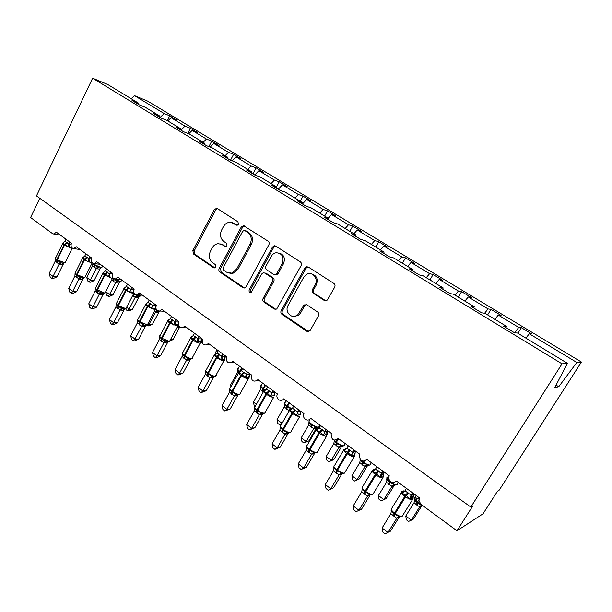 <?xml version="1.0" encoding="UTF-8"?>
<svg xmlns="http://www.w3.org/2000/svg" width="612" height="612" viewBox="0 0 612 612"><rect width="100%" height="100%" fill="white"/><g stroke="black" fill="none" stroke-linecap="round" stroke-linejoin="round"><path stroke-width="0.92" d="M238.435 224.29L237.923 221.781L217.39 208.577L216.656 208.294L214.277 209.648L192.857 250.545L193.537 254.057L213.534 267.681L214.544 267.903L215.715 267L215.217 264.506L212.601 262.724C209.151 259.786 208.401 255.992 210.367 251.348L212.165 247.944C213.665 245.297 215.753 243.867 218.43 243.66L222.156 244.716L225.652 246.705L227.006 245.764L226.509 243.255L223.854 241.503C220.358 238.596 219.609 234.801 221.59 230.112L223.411 226.662C225.162 223.64 227.572 222.187 230.648 222.301L236.852 225.247L238.435 224.29M324.222 300.423L327.29 300.064L334.657 287.257C335.353 285.705 335.07 284.427 333.823 283.417L308.272 267L306.26 266.771L304.814 268.018L281.199 310.582C280.533 312.082 280.793 313.336 281.971 314.331L306.811 331.26L309.97 330.801L318.485 315.853C319.173 314.323 318.898 313.046 317.666 312.028L306.826 304.807L304.065 304.937L297.684 314.958C292.184 320.007 284.106 311.814 288.114 305.342L303.713 277.29L307.063 274.153C312.732 271.269 318.691 279.003 315.142 284.725L312.495 289.453C311.814 290.991 312.082 292.253 313.306 293.255L324.222 300.423L325.844 300.79M138.128 104.17L138.228 102.992L107.735 84.494L92.619 78.198L36.468 195.901L470.827 507.05L472.847 505.849L456.965 530.772L421.002 504.357L418.96 500.761L419.58 497.969L396.423 481.024C392.667 484.023 390.066 483.006 388.612 477.972L389.24 475.769L366.856 459.39C362.847 462.404 360.346 461.226 359.351 455.863L359.91 454.303L338.26 438.46C333.945 441.466 331.582 440.12 331.153 434.413L331.536 433.541L310.59 418.218C308.196 422.731 301.502 418.072 303.973 413.643L283.624 398.886C281.023 403.063 274.91 398.16 277.496 393.998L257.851 379.624L257.262 380.419C252.833 382.186 250.997 380.427 251.746 375.156L232.698 361.218L231.696 362.403C227.549 363.528 225.912 361.692 226.777 356.888L208.317 343.378L206.933 344.831C203.085 345.459 201.631 343.569 202.572 339.17L184.663 326.066L182.95 327.695C179.408 327.948 178.115 326.043 179.087 321.988L161.706 309.267L159.732 311.003C156.458 310.98 155.318 309.083 156.297 305.312L155.808 306.834M92.619 78.198L562.03 363.834L470.827 507.05M268.852 244.831C269.502 243.324 269.249 242.107 268.094 241.174L243.522 225.667L241.25 227.037L219.188 268.438C218.568 269.892 218.805 271.085 219.892 272.019L242.888 287.694L244.762 287.938L246.116 286.737L268.852 244.831M275.752 246.093L300.316 261.882C301.517 262.846 301.777 264.101 301.104 265.631L276.685 309.083L274.23 309.052L263.917 302.03C262.77 301.05 262.517 299.819 263.168 298.327L272.501 281.313C273.151 279.806 272.898 278.575 271.736 277.611L264.912 273.082L263.145 272.807L261.615 274.069L251.127 292.513C249.375 292.628 248.74 291.725 249.222 289.797L272.417 247.133L274.421 245.756L275.752 246.093M562.03 363.834L567.454 363.337L517.446 333.005L514.593 332.821L503.408 326.028L506.392 326.295L505.849 327.512M506.392 326.295L484.926 313.275L481.705 312.839L470.911 306.283L474.246 306.796L473.749 308.012M474.246 306.796L453.5 294.211L449.942 293.553L439.515 287.219L443.18 287.954L442.721 289.17M443.18 287.954L423.122 275.79L419.251 274.91L409.168 268.79L413.138 269.731L412.725 270.948M413.138 269.731L393.738 257.966L389.576 256.887L379.83 250.966L384.076 252.106L383.701 253.322M384.076 252.106L365.295 240.715L360.873 239.453L351.433 233.723L355.947 235.046L355.61 236.255M355.947 235.046L337.763 224.015L333.089 222.577L323.947 217.03L328.705 218.522L328.399 219.731M328.705 218.522L311.087 207.835L306.176 206.236L297.325 200.858L302.305 202.511L302.03 203.72M302.305 202.511L285.23 192.153L280.105 190.401L271.521 185.191L276.716 186.989L276.471 188.19M276.716 186.989L260.154 176.945L254.829 175.047L246.506 169.991L251.899 171.934L251.677 173.135M60.404 235.146L53.802 234.052L56.381 232.193L71.443 243.216C70.525 246.253 71.298 248.051 73.754 248.61L76.27 246.751L91.762 258.088C90.821 261.263 91.662 263.091 94.286 263.565L96.727 261.714L112.662 273.38C111.698 276.723 112.623 278.575 115.439 278.95L117.764 277.114L134.158 289.109C133.186 292.651 134.212 294.533 137.241 294.755L139.414 292.957L156.297 305.312M251.899 171.934L235.827 162.188L230.319 160.16L222.24 155.257L227.817 157.33L227.626 158.523M227.817 157.33L212.211 147.867L206.527 145.71L198.693 140.951L204.439 143.147L204.27 144.34M204.439 143.147L189.284 133.959L183.439 131.687L175.835 127.067L181.733 129.377L181.588 130.563M187.838 133.401L190.431 128.29L185.015 126.126L181.71 129.362L167.015 120.449L161.017 118.07L153.627 113.58L159.671 115.997L159.548 117.175M517.874 333.265L521.355 327.657L518.747 327.42L498.267 315.065L494.886 319.319M514.539 332.783L518.747 327.42M487.619 314.912L491 309.366L488.078 308.922L468.257 296.965L464.868 301.112M484.612 313.237L488.078 308.922M458.319 297.141L461.601 291.656L458.388 291.014L439.194 279.432L435.805 283.486M454.999 295.129L458.388 291.014M429.93 279.921L433.12 274.497L429.632 273.671L411.027 262.449L407.646 266.404M426.243 277.687L429.632 273.671M402.405 263.229L405.511 257.866L401.763 256.856L383.732 245.986L380.35 249.849M398.381 260.781L401.763 256.856M375.714 247.034L378.736 241.732L374.743 240.562L357.255 230.013L353.881 233.792M371.369 244.402L374.743 240.562M349.812 231.321L352.749 226.08L348.542 224.757L331.566 214.521L328.2 218.216M345.168 228.505L348.542 224.757M324.658 216.067L327.527 210.88L323.105 209.419L306.627 199.481L302.45 203.972M319.739 213.083L323.105 209.419M300.24 201.256L303.032 196.123L298.419 194.524L282.415 184.87L278.246 189.269M295.06 198.112L298.419 194.524M276.509 186.867L279.233 181.787L274.436 180.058L258.884 170.679L254.73 174.986M271.085 183.569L274.436 180.058M252.909 173.885L256.099 167.849L251.127 166.005L236.018 156.886L232.147 160.834M247.791 169.447L251.127 166.005M230.51 160.229L233.608 154.3L228.475 152.334L213.779 143.476L210.168 147.094M225.147 155.708L228.475 152.334M208.899 146.612L211.721 141.112L206.451 139.054L192.153 130.425L188.771 133.76M203.13 142.359L206.451 139.054M138.228 102.992L132.047 100.475L139.23 104.836L145.365 107.322L159.671 115.997M167.29 120.618L169.7 115.798L164.161 113.541L134.456 95.625L147.699 101.141L581.4 362.036L499.201 490.143L497.564 491.122L482.99 513.843L456.965 530.772M160.061 117.489L164.161 113.541M39.795 198.28L30.6 217.512L52.51 233.608L53.802 234.052M525.892 338.13L529.281 333.769L531.774 333.938L521.355 327.657M491 309.366L501.09 315.448L498.267 315.065M461.601 291.656L471.378 297.547L468.257 296.965M433.12 274.497L442.591 280.204L439.194 279.432M405.511 257.866L414.691 263.397L411.027 262.449M378.736 241.732L387.641 247.103L383.732 245.986M352.749 226.08L361.394 231.29L357.255 230.013M327.527 210.88L335.919 215.937L331.566 214.521M303.032 196.123L311.187 201.034L306.627 199.481M279.233 181.787L287.15 186.561L282.415 184.87M256.099 167.849L263.795 172.492L258.884 170.679M233.608 154.3L241.09 158.806L236.018 156.886M211.721 141.112L219.012 145.503L213.779 143.476M190.431 128.29L197.523 132.559L192.153 130.425M567.454 363.337L554.74 387.61L558.718 386.746L576.841 362.457L529.281 333.769M576.841 362.457L581.4 362.036M169.7 115.798L176.608 119.96L171.108 117.734L185.015 126.126M167.803 120.931L171.108 117.734M131.182 98.716L134.456 95.625M558.718 386.746L556.056 385.093M237.303 225.208L232.239 222.661M220.565 243.951L225.996 246.636M217.49 208.646L215.638 210.008L194.256 250.79L194.937 254.294L214.812 267.827M244.471 225.989L242.559 227.358L220.542 268.645L221.246 272.218L244.486 288.015M244.892 230.64L244.18 230.41L242.643 231.374L223.219 267.758L223.717 270.267L226.517 272.172L231.596 273.136L236.683 269.058L250.117 244.066C252.159 239.292 251.371 235.436 247.761 232.491L244.892 230.64L246.2 230.946L244.701 230.533M229.898 273.296L232.927 273.334L238.007 269.257L236.683 269.058M246.2 230.946L249.061 232.797C252.664 235.727 253.452 239.575 251.41 244.341L238.007 269.257M264.682 272.952L266.182 273.281L272.99 277.802C274.153 278.758 274.406 279.99 273.755 281.489L264.438 298.457C263.787 299.941 264.04 301.173 265.195 302.144L275.928 309.397M274.421 245.756L275.63 246.016L273.671 247.401L250.522 289.95L251.073 292.536M282.27 263.497C284.266 256.994 282.262 253.399 276.257 252.718C274.115 253.077 272.455 254.286 271.277 256.344L265.945 266.136C265.294 267.635 265.547 268.859 266.694 269.815L273.533 274.329L275.415 274.581L276.869 273.334L282.27 263.497L283.501 263.726C285.49 258.08 283.937 254.485 278.835 252.94M275.04 274.673L276.67 274.78L278.116 273.533L276.869 273.334M283.501 263.726L278.116 273.533M311.263 273.816C316.687 275.354 318.37 279.049 316.312 284.901L313.673 289.614C312.992 291.144 313.26 292.406 314.476 293.4L325.37 300.553M293.821 316.473L298.885 315.042L300.561 313.015L299.36 312.916M306.352 304.562L304.562 305.878L300.561 313.015M308.035 266.863L306 268.24L282.438 310.682C281.772 312.181 282.033 313.428 283.211 314.423L308.639 331.612M93.162 263.389L94.715 264.705L100.995 267.482L102.036 267.184M94.041 280.671L90.614 282.224L89.199 282.086L96.39 268.607L92.611 265.822L86.774 277.504L90.522 280.311L94.041 280.671L99.848 269.119L96.367 268.714L98.555 267.612L100.039 268.033M100.781 268.117L99.848 269.119M92.764 263.183L94.217 265.302L94.638 263.611M94.126 267.337L94.217 265.302L97.668 266.633L98.555 267.612M96.39 268.607L97.668 266.633M92.611 265.822L92.756 263.894M89.199 282.086L87.707 280.962L86.774 277.504M69.913 242.1L68.926 244.096L69.393 246.751L67.748 247.018L65.316 244.517L62.669 243.285L63.656 242.52M55.355 258.348L56.824 260.536L60.42 261.944L61.407 262.976L65.033 262.839L65.369 262.15M56.985 276.838L53.343 278.483L51.768 278.322L53.045 276.433L49.182 273.48L55.241 261.11L59.134 264.04L53.045 276.433L56.985 276.838L63.005 264.613L59.089 264.132M63.824 263.443L63.005 264.613M68.965 244.089L71.137 244.066M65.966 239.208L64.941 241.296L68.926 244.096M62.669 243.285L64.941 241.296M68.881 244.196L67.748 247.018M55.386 258.165L55.241 261.11M60.42 261.944L59.134 264.04M51.768 278.322L50.23 277.144L49.182 273.48M108.163 296.3L109.556 294.54L113.021 294.831L109.548 296.407L108.163 296.3L106.626 295.145L105.715 291.672L109.556 294.54L115.515 282.82L111.69 279.875M113.021 294.831L118.957 283.172L115.515 282.82M118.927 283.188L119.493 282.27L118.957 283.172M113.243 281.421L113.365 279.386L119.225 282.124M115.561 282.729L116.884 280.755M126.63 307.3L129.101 309.152L135.198 297.317L132.605 295.68M132.498 309.366L128.987 310.965L127.625 310.881L129.101 309.152L132.498 309.366L138.572 297.593L135.221 297.333L137.478 296.216L138.924 296.591M138.541 297.608L139.054 296.751L138.572 297.593M133.408 294.12L136.621 295.252L137.478 296.216M135.244 297.225L136.621 295.252M127.625 310.881L126.049 309.703L125.812 308.777M148.15 323.388L149.16 324.146L155.456 312.112L154.3 311.607M152.495 324.284L148.938 325.905L147.599 325.852L149.16 324.146L152.495 324.284L158.715 312.403L155.402 312.204M158.676 312.411L159.411 311.577L158.715 312.403M155.425 312.219L157.728 311.087L159.151 311.439M155.456 312.112L156.649 310.468M147.599 325.852L146.788 325.247M170.503 339.561L173.028 339.599L179.393 327.611L176.753 327.772M177.404 326.548L179.622 326.93M173.028 339.599L170.044 340.968M89.956 256.765L88.954 258.792L89.406 261.469L87.761 261.76L85.29 259.213L82.544 257.92L83.584 257.124M75.046 273.174L76.584 275.385L80.256 276.831L81.235 277.863L84.77 277.68L85.129 276.961M76.561 291.771L72.882 293.439L71.321 293.309L72.683 291.442L68.712 288.413L74.916 275.913L78.917 278.927L72.683 291.442L76.561 291.771L82.727 279.424L78.871 279.018M83.5 278.299L82.727 279.424M88.992 258.777L91.486 258.777M85.902 253.796L84.854 255.908L88.954 258.792M82.544 257.92L84.854 255.908M88.908 258.884L87.761 261.76M75.085 272.944L74.916 275.913M80.256 276.831L78.917 278.927M71.321 293.309L69.745 292.1L68.712 288.413M110.573 271.85L109.54 273.893L109.992 276.601L108.347 276.915L105.822 274.321L102.977 272.96L104.078 272.133M95.288 288.413L97.392 291.021L103.505 293.722L102.961 294.655L99.236 294.349L95.143 291.136L88.786 303.759L92.871 306.88L99.213 294.334L101.615 293.163M96.681 307.117L92.955 308.808L91.425 308.716L92.871 306.88L96.681 307.117L102.961 294.655M103.726 293.569L103 294.647M109.579 273.885L112.432 273.916M106.404 268.798L105.325 270.932L109.54 273.893M102.915 273.334L95.855 287.349C95.021 287.663 95.38 288.436 96.941 289.667L104.262 292.987L105.379 292.544M102.977 272.96L105.325 270.932M109.494 273.992L108.347 276.915M95.334 288.145L95.143 291.136M100.651 292.138L99.259 294.234M91.425 308.716L89.796 307.469L88.786 303.759M133.844 292.414L129.514 292.505L126.936 289.858L123.999 288.436L125.154 287.563M116.112 304.08L118.3 306.727L121.627 307.874L122.576 308.892L125.934 308.655L126.347 307.844M117.374 322.899L113.595 324.62L112.095 324.559L113.625 322.746L109.426 319.541L115.943 306.796L120.181 309.978L113.625 322.746L117.374 322.899L123.846 310.299L120.151 310.093L122.576 308.892M124.527 309.267L123.846 310.299M131.779 287.365L130.716 289.43L133.974 289.537M127.487 284.228L126.386 286.385L130.716 289.43M123.999 288.436L126.386 286.385M130.67 289.53L129.514 292.505M116.158 303.774L115.943 306.796M121.627 307.874L120.181 309.978M112.095 324.559L110.42 323.281L109.426 319.541M155.8 308.838L155.647 308.364L151.302 308.54L148.142 305.457L145.618 304.355L146.849 303.437M137.524 320.191L139.284 322.501L143.208 324.077L144.141 325.087L147.408 324.811L147.852 323.962M138.649 339.125L134.824 340.876L133.355 340.861L134.984 339.071L130.662 335.774L137.34 322.899L141.701 326.181L134.984 339.071L138.649 339.125L145.289 326.403L141.647 326.272M145.924 325.423L145.289 326.403M153.597 303.33L152.51 305.419L156.083 305.656L155.647 308.364M149.183 300.102L148.05 302.282L152.51 305.419M145.618 304.355L148.05 302.282M152.465 305.518L151.302 308.54M137.585 319.854L137.34 322.899M143.208 324.077L141.701 326.181M133.355 340.861L131.634 339.538L130.662 335.774M178.115 325.224L178.031 324.781L175.376 324.674L173.732 325.056L170.496 321.904L167.879 320.749L169.187 319.778M159.571 336.761L161.951 339.53L165.424 340.746L166.334 341.748L169.509 341.442L169.975 340.555M160.551 355.824L156.672 357.607L155.234 357.63L156.963 355.878L152.51 352.481L159.365 339.476L163.855 342.85L156.963 355.878L160.551 355.824L167.359 342.972L163.802 342.95M167.94 342.054L167.359 342.972M176.057 319.77L174.94 321.874L178.452 322.034L178.184 324.574M178.643 321.667L177.564 326.242L169.578 322.876C167.688 321.399 167.229 320.504 168.208 320.183L169.011 319.671M171.513 316.442L170.35 318.645L174.94 321.874M167.879 320.749L170.35 318.645M174.894 321.973L173.732 325.056M159.633 336.401L159.365 339.476M165.424 340.746L163.855 342.85M155.234 357.63L153.459 356.268L152.51 352.481M201.096 342.1L201.027 341.68L198.472 341.657L196.827 342.062L193.522 338.849L190.799 337.625L192.191 336.6M182.269 353.812L184.748 356.658L188.305 357.913L189.192 358.9L192.267 358.571L192.765 357.637M183.087 373.014L179.155 374.827L177.755 374.896L179.591 373.175L175.009 369.679L182.047 356.544L186.66 360.017L179.591 373.175L183.087 373.014L190.072 360.032L186.629 360.131L189.192 358.9M190.615 359.183L190.072 360.032M199.191 336.699L198.043 338.826L201.463 338.88L201.172 341.442M194.509 333.272L193.315 335.491L198.043 338.826M190.799 337.625L193.315 335.491M197.997 338.926L196.827 342.062M182.338 353.438L182.047 356.544M188.305 357.913L186.66 360.017M177.755 374.896L175.935 373.496L175.009 369.679M230.946 386.784L230.556 384.994L237.448 372.517L237.785 369.572L238.565 371.308M230.556 384.994L231.527 385.728M238.298 373.481L237.448 372.517M224.765 359.481L224.749 359.091L220.618 359.581L217.818 356.727L214.414 355.006L215.898 353.927M205.655 371.362L208.233 374.307L211.874 375.6L212.739 376.579L215.707 376.219L216.243 375.248M206.298 390.724L200.958 392.674L202.901 390.999L198.181 387.388L205.403 374.123L210.161 377.703L202.901 390.999L206.298 390.724L213.473 377.604L210.123 377.811L212.739 376.579M213.963 376.824L213.473 377.604M223.028 354.141L221.85 356.291L225.147 356.215L224.849 358.816M218.201 350.607L216.977 352.856L221.85 356.291M214.414 355.006L216.977 352.856M221.796 356.391L220.618 359.581M205.724 370.987L205.403 374.123M211.874 375.6L210.161 377.703M200.958 392.674L199.076 391.236L198.181 387.388M254.982 406.33L254.202 405.748L253.445 402.107L260.513 389.5L260.873 386.532L262.846 389.316L265.034 384.879M253.445 402.107L256.367 404.295M263.29 391.978L260.513 389.5M247.592 372.119L246.384 374.292L249.589 374.116L249.16 377.397L245.152 377.642L242.283 374.728L238.749 372.93L240.539 371.469L242.337 368.271M229.752 389.431L232.445 392.491L236.163 393.83L237.005 394.794L239.873 394.411L240.44 393.401M230.219 408.961L224.856 410.996L226.922 409.359L222.057 405.641L229.469 392.238L234.381 395.926L226.922 409.359L230.219 408.961L237.586 395.712L234.32 396.025M238.014 395L237.586 395.712M249.803 373.733L249.589 374.116M242.62 368.478L241.365 370.75L246.384 374.292M238.749 372.93L241.365 370.75M246.33 374.391L245.152 377.642M229.821 389.071L229.469 392.238M236.163 393.83L234.381 395.926M224.856 410.996L222.921 409.512L222.057 405.641M281.505 424.269L279.63 424.804L277.726 423.374L276.991 419.71L282.094 423.244M276.991 419.71L284.243 406.988L284.634 403.989L286.691 406.858L288.956 402.382M289.078 410.545L284.243 406.988M286.194 408.862L286.691 406.858L290.884 408.579M279.63 424.804L281.788 423.297M272.929 390.655L271.69 392.85L274.757 392.544L274.398 395.543L270.45 396.27L267.52 393.294L263.849 391.405L265.554 389.844M254.607 408.036L257.4 411.249L261.209 412.633L262.028 413.574L264.789 413.169L265.386 412.121M254.867 427.765L249.497 429.884L251.685 428.293L246.667 424.46L254.286 410.912L259.35 414.722L251.685 428.293L254.867 427.765L262.441 414.378L259.304 414.829L262.028 413.574M262.823 413.743L262.441 414.378M274.757 392.544L274.406 395.214M274.995 392.17L274.78 392.552M267.804 386.906L266.511 389.194L271.69 392.85M263.849 391.405L266.511 389.194M271.636 392.958L270.45 396.27M254.676 407.722L254.286 410.912M261.209 412.633L259.35 414.722M249.497 429.884L247.5 428.354L246.667 424.46M308.869 440.938L303.904 442.996L306.168 441.527L313.658 428.652L308.678 424.98L301.234 437.832L306.168 441.527L308.869 440.938L316.259 428.239L313.612 428.752L316.228 427.566L313.612 428.721M308.915 422.257L311.248 424.912L311.5 424.001L312.105 424.445C314.843 426.327 317.031 427.237 318.676 427.176L319.189 426.296M310.682 426.908L311.248 424.912L315.532 426.686L316.228 427.566M313.658 428.652L315.532 426.686M308.678 424.98L309.106 421.959M303.904 442.996L301.938 441.52L301.234 437.832M299.077 409.788L297.799 412.006L300.744 411.562L300.4 414.63L296.552 415.487L293.553 412.45L289.736 410.468L291.358 408.801M280.235 427.291L283.149 430.596L287.051 432.026L287.839 432.952L290.516 432.523L291.121 431.445M285.047 434.206L277.228 447.823L272.057 443.868L279.891 430.175L285.062 434.222L287.839 432.952M280.296 447.158L274.91 449.369L277.228 447.823L280.296 447.158L288.076 433.625L285.062 434.222M293.783 405.917L292.452 408.235L297.83 411.991L298.182 414.967M300.982 411.188L300.354 414.324M289.736 410.468L292.452 408.235M297.738 412.113L296.552 415.487M280.304 426.962L279.891 430.175M287.051 432.026L285.108 434.107M274.91 449.369L272.853 447.793L272.057 443.868M333.861 459.589L328.896 461.723L331.283 460.301L338.972 447.296L333.846 443.524L326.204 456.498L331.283 460.301L333.861 459.589L341.45 446.76L338.91 447.395M336.745 442.155L337.495 439.737L336.019 440.257L336.508 442.377M334.098 440.701L336.539 443.516L336.822 442.606L337.442 443.065C340.165 444.947 342.338 445.857 343.959 445.796L344.495 444.893M335.912 445.498L336.539 443.516L340.93 445.345L341.733 446.255L343.959 445.796L345.267 443.593M338.972 447.296L340.93 445.345M333.846 443.524L334.297 440.472M328.896 461.723L326.869 460.209L326.204 456.498M326.058 429.54L324.75 431.781L327.558 431.192L327.236 434.329L323.496 435.331L320.428 432.225L316.465 430.144L317.988 428.362M306.604 447.035L309.726 450.562L313.727 452.038L314.476 452.949L317.154 452.482L317.689 451.396M306.528 467.163L301.135 469.465L303.583 467.973L298.251 463.896L306.306 450.057L308.471 452.184L311.692 454.112L303.583 467.973L306.528 467.163L314.522 453.492L311.63 454.219M327.803 430.81L327.145 433.839M320.596 425.539L319.227 427.88L324.75 431.781M316.465 430.144L319.227 427.88M324.689 431.888L323.496 435.331M306.757 446.814L306.306 450.057M313.727 452.038L311.692 454.112M301.135 469.465L299.008 467.836L298.251 463.896M359.611 478.798L354.639 481.024L357.163 479.647L365.058 466.512L359.78 462.618L351.923 475.731L357.163 479.647L359.611 478.798L367.407 465.847L364.997 466.612M360.009 459.734L362.595 462.68L363.245 461.226M361.906 464.653L362.595 462.68L367.093 464.569L367.82 465.441L370.183 464.952L370.566 464.064M365.058 466.512L367.093 464.569M359.78 462.618L360.269 459.551M354.639 481.024L352.558 479.464L351.923 475.731M353.935 449.935L352.589 452.199L355.251 451.465L354.952 454.67L351.326 455.818L347.509 452.146L344.059 450.47L345.482 448.558M333.854 467.492L336.501 470.682L341.267 472.709L342.032 473.619L344.655 473.091L345.13 471.997M333.601 487.81L328.208 490.22L330.801 488.781L325.286 484.566L333.578 470.59L336.485 473.275L339.147 474.774L330.801 488.781L333.601 487.81L341.833 474.002L339.094 474.889L341.993 473.604M355.495 451.075L354.799 454.089M348.289 445.804L346.882 448.168L352.589 452.199M344.059 450.47L346.882 448.168M352.527 452.306L351.326 455.818M334.075 467.308L333.578 470.59M341.267 472.709L339.147 474.774M328.208 490.22L326.012 488.537L325.286 484.566M386.157 498.596L381.184 500.914L383.839 499.591L391.955 486.326L386.509 482.31L378.438 495.552L383.839 499.591L386.157 498.596L394.166 485.515L391.902 486.433L394.342 485.194L397.127 484.712L397.456 483.84M386.715 479.364L389.469 482.44L389.813 481.545L390.471 482.026C393.172 483.916 395.314 484.826 396.882 484.781M388.704 484.398L389.469 482.44L394.074 484.39L394.679 485.217M391.955 486.326L394.074 484.39M386.509 482.31L387.036 479.211M381.184 500.914L379.035 499.3L378.438 495.552M382.737 471.011L381.345 473.306L383.854 472.41L383.579 475.685L380.09 476.993L376.87 473.749L372.578 471.462L373.886 469.427L375.194 469.465M362.006 488.628L364.828 491.964L369.725 494.068L370.413 494.94L367.452 496.233L361.753 491.796L353.223 505.917L358.915 510.278L367.445 496.225M361.57 509.138L356.169 511.655L361.57 509.138L370.038 495.184L367.452 496.233M383.854 472.41L383.372 474.996M384.114 472.013L383.869 472.418M376.9 466.742L375.454 469.136L381.345 473.306M372.578 471.462L375.454 469.136M381.284 473.413L380.09 476.993M362.289 488.491L361.753 491.796M369.725 494.068L367.506 496.118M356.169 511.655L353.904 509.918L353.223 505.917M405.787 515.993L406.33 519.764L408.548 521.424L411.356 520.154L419.702 506.759L417.017 505.267L414.079 502.62L405.787 515.993L411.356 520.154L413.521 519.014L421.752 505.803L419.641 506.866L422.831 505.696M416.443 501.052L417.323 498.237L415.869 498.849L416.374 500.991M414.255 499.606L417.177 502.827L418.975 499.66M416.344 504.77L417.177 502.827L420.291 504.716M419.702 506.759L421.53 505.183M414.079 502.62L414.645 499.499M413.085 498.566L412.427 499.759L413.115 497.61L409.826 498.887L406.521 495.567L402.053 493.165L403.247 490.992L404.501 490.992M391.099 510.469L394.832 514.508L399.146 516.146L399.797 516.995L396.76 518.295L390.877 513.713L382.087 527.988L387.977 532.494L396.76 518.295L399.192 517.079L390.464 531.178L385.07 533.802L382.722 532.004L382.087 527.988M412.519 492.805L411.088 495.123L413.429 494.06L412.916 496.592M413.689 493.654L413.123 497.602M406.483 488.384L404.991 490.809L411.088 495.123M402.053 493.165L404.991 490.809M411.019 495.23L409.826 498.887M391.458 510.377L390.877 513.713M399.146 516.146L396.828 518.188M234.84 223.625L233.516 223.296M225.851 246.674L224.803 246.468M223.502 244.984L222.156 244.716M214.72 267.865L213.534 267.681M194.937 254.294L193.537 254.057M194.256 250.79L192.857 250.545M215.638 210.008L214.277 209.648M237.096 225.247L236.201 225.025M244.203 287.854L242.888 287.694M221.246 272.218L219.892 272.019M220.542 268.645L219.188 268.438M242.559 227.358L241.25 227.037M251.41 244.341L250.117 244.066M249.061 232.797L247.761 232.491M275.484 309.159L274.23 309.052M265.195 302.144L263.917 302.03M264.438 298.457L263.168 298.327M273.755 281.489L272.501 281.313M272.99 277.802L271.736 277.611M266.182 273.281L264.912 273.082M250.522 289.95L249.222 289.797M273.671 247.401L272.417 247.133M314.476 293.4L313.306 293.255M313.673 289.614L312.495 289.453M316.312 284.901L315.142 284.725M304.562 305.878L303.368 305.763M307.997 331.306L306.811 331.26M283.211 314.423L281.971 314.331M282.438 310.682L281.199 310.582M306 268.24L304.814 268.018M99.427 267.911L101.814 267.467L102.112 266.886M94.585 267.666L95.22 263.688M99.81 269.135L100.62 268.048M66.823 242.26L63.946 245.037C62.623 244.035 62.248 243.385 62.814 243.094M62.615 243.698L55.86 257.499C55.118 257.782 55.447 258.463 56.832 259.549L56.801 262.701M57.268 263.053L57.299 259.901L65.033 262.839L72.139 248.395L63.946 245.037L56.832 259.549L57.299 259.901L64.413 245.389L67.297 242.612M61.407 262.976L59.112 264.147M62.355 263.305L63.61 263.573L62.967 264.621M112.883 278.032L120.204 281.574L121.268 280.939M113.365 279.386L113.465 278.391M113.71 281.765L113.939 278.705M121.734 280.021L120.954 281.558L118.56 282.002L119.692 282.132M115.538 282.836L117.764 281.727M136.04 294.739L139.926 296.047L140.928 295.367M133.982 293.553L134.892 294.12M133.439 294.066L133.34 296.231M141.066 295.091L140.592 296.017L138.197 296.46L139.276 296.598M155.754 309.343L156.45 309.695M158.386 311.317L159.372 311.447M178.008 325.324L178.857 325.661M179.362 327.619L179.691 326.999M86.789 256.91L83.898 259.74C82.467 258.647 82.077 257.95 82.742 257.66M82.49 258.318L75.582 272.225C74.794 272.516 75.138 273.243 76.607 274.398L76.523 277.55M77.005 277.909L77.089 274.757L84.77 277.68L92.06 263.099L83.898 259.74L76.607 274.398L77.089 274.757L84.379 260.1L87.271 257.262M81.235 277.863L78.894 279.041M82.092 278.154L83.286 278.437L82.689 279.432M107.314 271.965L104.407 274.857C102.862 273.663 102.472 272.921 103.237 272.631M112.96 277.871L111.744 278.231L104.407 274.857L96.941 289.667L96.795 292.811M97.293 293.179L97.438 290.034L104.912 275.224L107.819 272.332M102.365 293.416L105.065 292.949L105.455 292.184M128.428 287.449L125.514 290.402C123.838 289.109 123.433 288.321 124.305 288.03L125.315 287.456M123.922 288.78L116.701 302.902C115.813 303.231 116.196 304.049 117.856 305.365L117.642 308.509M118.154 308.892L118.368 305.748L125.934 308.655L133.592 293.768L125.514 290.402L117.856 305.365L118.368 305.748L126.026 290.784L128.941 287.824M133.554 292.398L133.592 293.768L133.997 292.834M130.754 289.422L131.167 292.169M123.257 309.121L124.297 309.45L123.808 310.315M150.154 303.384L147.224 306.405C145.449 305.021 145.021 304.179 145.939 303.873L146.559 303.43M145.526 304.669L138.144 318.898C137.203 319.25 137.616 320.122 139.375 321.514L139.092 324.658M139.613 325.048L139.896 321.912L147.408 324.811L155.257 309.771L147.224 306.405L139.375 321.514L139.896 321.912L147.752 306.796L150.682 303.766M155.257 308.364L155.257 309.771L155.8 307.553M152.549 305.403L152.946 308.188M144.141 325.087L141.67 326.288M144.738 325.286L145.679 325.645L145.251 326.418M201.164 341.649L202.075 341.817M172.515 319.785L169.578 322.876L161.522 338.138L161.17 341.274M167.772 321.017L160.214 335.361C159.212 335.728 159.648 336.654 161.522 338.138L169.509 341.442L177.564 326.242L177.602 324.804M161.706 341.68L162.065 338.543L170.121 323.274L173.058 320.183M174.978 321.866L175.376 324.674M166.334 341.748L163.825 342.957M166.854 341.917L167.68 342.315L167.321 342.988M224.818 357.859L225.071 357.14M217.03 349.75L215.799 351.999L215.967 353.621M195.549 336.677L192.596 339.836C190.584 338.268 190.102 337.311 191.135 336.967L192.091 336.424M190.669 337.839L182.927 352.298C181.871 352.688 182.338 353.675 184.327 355.258L183.898 358.387M184.457 358.808L184.885 355.679C187.486 357.492 189.812 358.471 191.862 358.617L200.139 343.24C198.112 343.049 195.779 342.054 193.155 340.249L192.596 339.836L184.327 355.258L184.885 355.679L193.155 340.249L196.108 337.09M200.614 341.733L200.537 343.21L201.027 341.68M198.081 338.811L198.472 341.657M201.44 338.864L201.134 340.448M189.636 359.045L189.177 359.428L190.332 359.481L190.041 360.047M239.476 366.175L238.244 368.401C237.272 368.776 237.808 369.763 239.858 371.362L241.786 367.866M219.272 354.08L216.311 357.309C214.177 355.641 213.657 354.623 214.743 354.256L215.493 353.774M214.254 355.174L206.328 369.747C205.211 370.153 205.708 371.209 207.82 372.899L207.315 376.02M207.889 376.449L208.394 373.328C211.071 375.187 213.404 376.166 215.409 376.258L223.908 360.728C221.927 360.583 219.586 359.588 216.893 357.737L216.311 357.309L207.82 372.899L208.394 373.328L216.893 357.737L219.853 354.501M224.321 359.175L224.206 360.697L224.749 359.091M221.888 356.276L222.263 359.152M225.147 356.215L224.627 358.724L225.66 356.069M213.106 376.701L212.303 377.191L213.657 377.183L213.435 377.619M262.563 383.066L261.332 385.262C260.307 385.659 260.88 386.7 263.053 388.406L263.619 388.819L265.6 385.292M262.403 391.328L262.846 389.316L263.412 389.737L263.619 388.819L265.248 389.882M262.961 391.749L263.412 389.737M243.729 372.012L240.761 375.324C238.489 373.542 237.923 372.456 239.078 372.073L239.598 371.691M238.55 373.022L230.426 387.717C229.255 388.153 229.791 389.27 232.04 391.076L231.443 394.189M232.032 394.633L232.629 391.519C235.375 393.432 237.724 394.403 239.682 394.442L248.411 378.744C246.475 378.66 244.127 377.665 241.358 375.768L240.761 375.324L232.04 391.076L232.629 391.519L241.358 375.768L244.326 372.456M248.755 377.153L248.602 378.721L248.977 376.097L249.191 377.038M239.544 371.851L240.34 371.775M246.422 374.276L246.789 377.183M249.574 374.1L248.977 376.097M237.005 394.794L234.342 396.041M237.303 394.893C235.987 395.115 235.589 395.337 236.11 395.566L237.548 395.727M286.309 400.447L285.077 402.612C284.006 403.025 284.618 404.134 286.921 405.94L287.502 406.368L289.537 402.811M286.768 409.29L287.502 406.368L292.016 408.77M268.951 390.51L265.975 393.906C263.55 391.994 262.946 390.839 264.155 390.441L264.445 390.196M263.604 391.42L255.273 406.238C254.041 406.697 254.615 407.89 257.009 409.818L256.321 412.916M256.933 413.375L257.614 410.277C260.437 412.243 262.8 413.215 264.698 413.184L273.671 397.326C271.789 397.303 269.433 396.316 266.587 394.358L265.975 393.906L257.009 409.818L257.614 410.277L266.587 394.358L269.563 390.961M273.954 395.704L274.245 393.654M264.606 390.28L265.554 390.181M271.728 392.835L272.088 395.78M262.25 413.651C260.46 414.01 259.901 414.316 260.567 414.576L262.403 414.393M309.519 420.467C308.402 420.903 309.06 422.081 311.5 424.001M312.105 424.445L311.279 427.352M316.228 428.255L316.618 427.673M294.969 409.596L291.985 413.069C289.407 411.034 288.757 409.803 290.027 409.374L290.08 409.321M289.445 410.392L280.893 425.34C279.6 425.83 280.22 427.099 282.767 429.157L281.987 432.24M282.614 432.715L283.394 429.632C286.286 431.644 288.65 432.615 290.501 432.523L299.727 416.497C297.899 416.527 295.535 415.54 292.62 413.536L291.985 413.069L282.767 429.157L283.394 429.632L292.62 413.536L295.604 410.063M299.949 414.844L300.316 411.432L297.799 412.014M290.463 409.29L291.564 409.153M288.397 433.074L288.038 433.648M338.421 439.89L337.442 439.447M334.404 440.257L336.822 442.606M337.442 443.065L336.524 445.949M341.42 446.775L341.771 446.263M338.926 447.403L339.897 446.538L341.595 446.209M321.828 429.295L318.837 432.86C316.152 430.733 315.417 429.425 316.641 428.928M307.247 445.062C305.992 445.613 306.696 446.967 309.351 449.116L308.471 452.184M309.121 452.666L310.001 449.598C312.87 451.618 315.218 452.589 317.039 452.505L326.533 436.302C324.735 436.333 322.386 435.346 319.495 433.342L318.837 432.86L309.351 449.116L310.001 449.598L319.495 433.342L322.486 429.777M326.785 434.604L326.533 436.302L327.16 434.398L326.357 431.621L324.704 431.95L325.117 434.772M317.154 428.913L318.424 428.737M314.476 452.949L313.092 453.109L311.646 454.226M314.798 453.025L314.492 453.515M361.516 460.629L363.551 462.244L364.171 461.203M362.541 465.12L363.551 462.244C366.267 464.133 368.416 465.043 370.015 464.99L371.392 462.703M365.012 466.619L367.728 465.418M349.567 449.636L346.568 453.293C343.783 451.09 342.957 449.698 344.097 449.124M334.435 465.426C333.257 466.069 334.053 467.499 336.807 469.725L335.82 472.77M336.485 473.275L337.48 470.23C340.333 472.242 342.659 473.214 344.449 473.137L354.218 456.759C352.451 456.782 350.125 455.795 347.249 453.79L346.568 453.293L336.807 469.725L337.48 470.23L347.249 453.79L350.24 450.134M354.501 455.014L354.218 456.759L354.876 454.777L353.812 452.421L352.474 452.566L352.94 455.229M344.709 449.177L346.17 448.948M352.619 452.184L352.367 452.62M342.054 473.619L341.802 474.025M388.651 477.444L387.113 477.368C386.195 478.018 387.09 479.41 389.813 481.545M390.471 482.026L389.354 484.88M394.136 485.538L394.717 485.232M388.436 478.714L388.934 480.856M386.761 479.471L386.914 479.915M378.224 470.659L375.225 474.407C372.333 472.127 371.408 470.651 372.456 469.978M362.511 486.464C361.424 487.19 362.312 488.713 365.173 491.015L364.071 494.045M383.135 477.834L382.837 477.903C381.1 477.918 378.797 476.924 375.929 474.927L375.225 474.407L365.173 491.015L365.869 491.535C368.707 493.555 371.01 494.527 372.769 494.458L373.473 493.295M364.76 494.557L365.869 491.535L375.929 474.927L378.927 471.171M373.182 470.115L374.842 469.817M381.375 473.283L381.689 476.366M419.166 498.849L414.592 497.518C413.75 498.252 414.737 499.721 417.56 501.939L420.383 503.814M418.241 502.437L417.017 505.267M414.316 499.736L414.508 500.325M407.86 492.392L404.861 496.24C401.847 493.869 400.822 492.308 401.778 491.543M391.527 508.205C390.533 509.031 391.527 510.637 394.503 513.032L393.279 516.031M397.961 517.056L402.053 516.505L412.427 499.759C410.721 499.774 408.441 498.78 405.58 496.776L404.861 496.24L394.503 513.032L395.214 513.567C398.045 515.587 400.325 516.566 402.053 516.505L402.788 515.319M393.99 516.566L395.214 513.567L405.58 496.776L408.587 492.928M402.619 491.757L404.486 491.39M411.119 495.1L411.417 498.222M391.328 511.112L391.167 510.622M80.096 249.551L73.754 248.61M100.33 264.353L94.286 263.565M121.122 279.577L115.439 278.95M142.504 295.221L137.241 294.755M164.49 311.301L159.732 311.003M187.088 327.841L182.95 327.695M210.329 344.847L206.933 344.831M234.22 362.335L231.696 362.403M258.8 380.312L257.262 380.419M284.106 398.833L283.624 398.886M244.165 225.82L243.522 225.667M232.927 273.334L231.596 273.136M276.67 274.78L275.415 274.581M298.885 315.042L297.684 314.958M305.258 305.051L304.065 304.937M307.446 266.993L306.26 266.771M101.814 267.467L102.564 265.99M99.442 267.918L100.781 268.11M55.531 258.195L55.501 258.639M160.566 311.057L158.37 311.317M75.23 272.96L75.2 273.419M95.48 288.13L95.449 288.612M105.065 292.949L112.83 277.687M116.295 303.72L116.265 304.233M137.715 319.762L137.685 320.298M202.144 342.23L201.011 342.353M159.755 336.263L159.717 336.822M178.146 323.756L178.031 324.781M215.363 353.453L215.393 352.803M182.445 353.246L182.407 353.835M205.808 370.742L205.77 371.354M260.834 386.685L260.88 386.126M229.882 388.758L229.844 389.408M249.252 375.225L248.969 376.082M284.565 404.127L284.603 403.507M254.699 407.317L254.653 407.806M316.427 427.627L318.676 427.176L319.923 425.042M308.991 422.142L309.029 421.393M280.288 426.465L280.242 427.077M288 433.005L285.093 434.183M334.152 440.64L334.129 440.196M339.354 446.791L341.733 446.255M306.696 446.209L306.696 447.066M307.323 445.046L316.106 429.961M312.158 453.507L314.576 452.979M360.063 459.65L360.032 459.138M365.693 465.763L367.82 465.441M333.953 466.581L333.915 467.415M334.603 465.388L343.63 450.157M339.882 473.91L341.55 473.573M342.032 473.612L341.557 473.573M386.761 479.242L388.574 475.279M392.789 485.423L394.342 485.194M362.097 487.619L362.067 488.506M368.455 495.1L372.769 494.458L382.837 477.903L383.51 475.83L382.194 473.795L381.031 473.94M362.778 486.395L372.065 471.018M374.23 469.358L373.771 469.396M414.301 499.446L416.122 495.437M420.712 505.749L422.471 505.642M391.183 509.352L391.152 510.309M391.887 508.098L401.449 492.561M403.645 490.893L403.086 490.954M413.115 497.61L411.7 495.865L410.683 495.972"/></g></svg>
